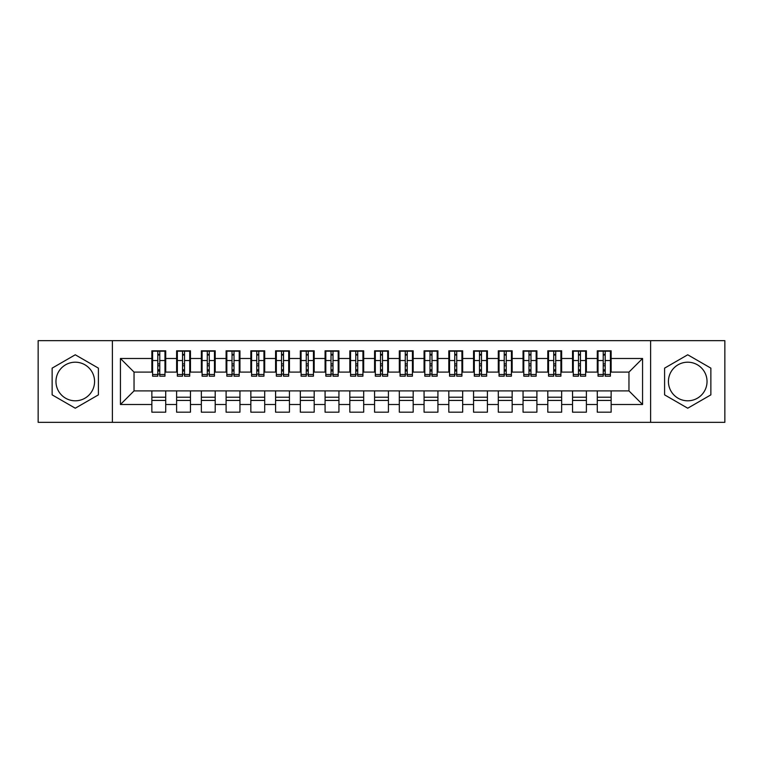 <?xml version="1.0" encoding="UTF-8"?>
<svg xmlns="http://www.w3.org/2000/svg" width="763" height="763" viewBox="0 0 763 763"><rect width="100%" height="100%" fill="white"/><g stroke="black" fill="none" stroke-linecap="round" stroke-linejoin="round"><path stroke-width="1.14" d="M687.73 362.196A19.304 19.304 0 0 0 668.426 381.5A19.304 19.304 0 0 0 687.73 400.804A19.304 19.304 0 0 0 707.034 381.5A19.304 19.304 0 0 0 687.73 362.196M75.27 400.804A19.304 19.304 0 0 1 55.966 381.5A19.304 19.304 0 0 1 75.27 362.196A19.304 19.304 0 0 1 94.574 381.5A19.304 19.304 0 0 1 75.27 400.804M650.61 422.33L724.85 422.33L724.85 340.67L650.61 340.67L650.61 422.33L112.39 422.33L112.39 340.67L38.15 340.67L38.15 422.33L112.39 422.33M603.228 365.782L605.202 365.782L603.228 365.782M611.144 397.218L597.286 397.218M597.286 400.432L611.144 400.432M578.478 365.782L580.462 365.782L578.478 365.782M586.394 397.218L572.536 397.218M572.536 400.432L586.394 400.432M553.728 365.782L555.712 365.782L553.728 365.782M561.654 397.218L547.796 397.218M547.796 400.432L561.654 400.432M528.988 365.782L530.962 365.782L528.988 365.782M536.904 397.218L523.046 397.218M523.046 400.432L536.904 400.432M504.238 365.782L506.222 365.782L504.238 365.782M512.154 397.218L498.296 397.218M498.296 400.432L512.154 400.432M479.498 365.782L481.472 365.782L479.498 365.782M487.414 397.218L473.556 397.218M473.556 400.432L487.414 400.432M454.748 365.782L456.732 365.782L454.748 365.782M462.664 397.218L448.806 397.218M448.806 400.432L462.664 400.432M429.998 365.782L431.982 365.782L429.998 365.782M437.924 397.218L424.066 397.218M424.066 400.432L437.924 400.432M405.258 365.782L407.232 365.782L405.258 365.782M413.174 397.218L399.316 397.218M399.316 400.432L413.174 400.432M380.508 365.782L382.492 365.782L380.508 365.782M388.424 397.218L374.576 397.218M374.576 400.432L388.424 400.432M355.768 365.782L357.742 365.782L355.768 365.782M363.684 397.218L349.826 397.218M349.826 400.432L363.684 400.432M331.018 365.782L333.002 365.782L331.018 365.782M338.934 397.218L325.076 397.218M325.076 400.432L338.934 400.432M306.268 365.782L308.252 365.782L306.268 365.782M314.194 397.218L300.336 397.218M300.336 400.432L314.194 400.432M281.528 365.782L283.502 365.782L281.528 365.782M289.444 397.218L275.586 397.218M275.586 400.432L289.444 400.432M256.778 365.782L258.762 365.782L256.778 365.782M264.704 397.218L250.846 397.218M250.846 400.432L264.704 400.432M232.038 365.782L234.012 365.782L232.038 365.782M239.954 397.218L226.096 397.218M226.096 400.432L239.954 400.432M207.288 365.782L209.272 365.782L207.288 365.782M215.204 397.218L201.346 397.218M201.346 400.432L215.204 400.432M182.538 365.782L184.522 365.782L182.538 365.782M190.464 397.218L176.606 397.218M176.606 400.432L190.464 400.432M650.61 340.67L112.39 340.67M152.6 372.096L134.04 372.096L120.43 358.486L120.43 404.514L151.856 404.514L151.856 412.182L165.714 412.182L165.714 404.514L176.606 404.514L176.606 412.182L190.464 412.182L190.464 404.514L201.346 404.514L201.346 412.182L215.204 412.182L215.204 404.514L226.096 404.514L226.096 412.182L239.954 412.182L239.954 404.514L250.846 404.514L250.846 412.182L264.704 412.182L264.704 404.514L275.586 404.514L275.586 412.182L289.444 412.182L289.444 404.514L300.336 404.514L300.336 412.182L314.194 412.182L314.194 404.514L325.076 404.514L325.076 412.182L338.934 412.182L338.934 404.514L349.826 404.514L349.826 412.182L363.684 412.182L363.684 404.514L374.576 404.514L374.576 412.182L388.424 412.182L388.424 404.514L399.316 404.514L399.316 412.182L413.174 412.182L413.174 404.514L424.066 404.514L424.066 412.182L437.924 412.182L437.924 404.514L448.806 404.514L448.806 412.182L462.664 412.182L462.664 404.514L473.556 404.514L473.556 412.182L487.414 412.182L487.414 404.514L498.296 404.514L498.296 412.182L512.154 412.182L512.154 404.514L523.046 404.514L523.046 412.182L536.904 412.182L536.904 404.514L547.796 404.514L547.796 412.182L561.654 412.182L561.654 404.514L572.536 404.514L572.536 412.182L586.394 412.182L586.394 404.514L597.286 404.514L597.286 412.182L611.144 412.182L611.144 390.904L628.96 390.904L628.96 372.096L610.4 372.096M120.43 358.486L151.856 358.486L151.856 372.096M628.96 372.096L642.57 358.486L611.144 358.486L611.144 350.818L597.286 350.818L597.286 358.486L586.394 358.486L586.394 350.818L572.536 350.818L572.536 358.486L561.654 358.486L561.654 350.818L547.796 350.818L547.796 358.486L536.904 358.486L536.904 350.818L523.046 350.818L523.046 358.486L512.154 358.486L512.154 350.818L498.296 350.818L498.296 358.486L487.414 358.486L487.414 350.818L473.556 350.818L473.556 358.486L462.664 358.486L462.664 350.818L448.806 350.818L448.806 358.486L437.924 358.486L437.924 350.818L424.066 350.818L424.066 358.486L413.174 358.486L413.174 350.818L399.316 350.818L399.316 358.486L388.424 358.486L388.424 350.818L374.576 350.818L374.576 358.486L363.684 358.486L363.684 350.818L349.826 350.818L349.826 358.486L338.934 358.486L338.934 350.818L325.076 350.818L325.076 358.486L314.194 358.486L314.194 350.818L300.336 350.818L300.336 358.486L289.444 358.486L289.444 350.818L275.586 350.818L275.586 358.486L264.704 358.486L264.704 350.818L250.846 350.818L250.846 358.486L239.954 358.486L239.954 350.818L226.096 350.818L226.096 358.486L215.204 358.486L215.204 350.818L201.346 350.818L201.346 358.486L190.464 358.486L190.464 350.818L176.606 350.818L176.606 358.486L165.714 358.486L165.714 350.818L151.856 350.818L151.856 358.486M642.57 358.486L642.57 404.514L611.144 404.514M586.394 404.514L586.394 390.904L611.144 390.904M597.286 404.514L597.286 390.904M611.144 358.486L611.144 372.096M561.654 404.514L561.654 390.904L586.394 390.904M572.536 404.514L572.536 390.904M597.286 358.486L597.286 372.096L585.65 372.096M586.394 358.486L586.394 372.096M536.904 404.514L536.904 390.904L561.654 390.904M547.796 404.514L547.796 390.904M572.536 358.486L572.536 372.096L560.91 372.096M561.654 358.486L561.654 372.096M512.154 404.514L512.154 390.904L536.904 390.904M523.046 404.514L523.046 390.904M547.796 358.486L547.796 372.096L536.16 372.096M536.904 358.486L536.904 372.096M487.414 404.514L487.414 390.904L512.154 390.904M498.296 404.514L498.296 390.904M523.046 358.486L523.046 372.096L511.42 372.096M512.154 358.486L512.154 372.096M462.664 404.514L462.664 390.904L487.414 390.904M473.556 404.514L473.556 390.904M498.296 358.486L498.296 372.096L486.67 372.096M487.414 358.486L487.414 372.096M437.924 404.514L437.924 390.904L462.664 390.904M448.806 404.514L448.806 390.904M473.556 358.486L473.556 372.096L461.92 372.096M462.664 358.486L462.664 372.096M413.174 404.514L413.174 390.904L437.924 390.904M424.066 404.514L424.066 390.904M448.806 358.486L448.806 372.096L437.18 372.096M437.924 358.486L437.924 372.096M388.424 404.514L388.424 390.904L413.174 390.904M399.316 404.514L399.316 390.904M424.066 358.486L424.066 372.096L412.43 372.096M413.174 358.486L413.174 372.096M363.684 404.514L363.684 390.904L388.424 390.904M374.576 404.514L374.576 390.904M399.316 358.486L399.316 372.096L387.69 372.096M388.424 358.486L388.424 372.096M338.934 404.514L338.934 390.904L363.684 390.904M349.826 404.514L349.826 390.904M374.576 358.486L374.576 372.096L362.94 372.096M363.684 358.486L363.684 372.096M314.194 404.514L314.194 390.904L338.934 390.904M325.076 404.514L325.076 390.904M349.826 358.486L349.826 372.096L338.19 372.096M338.934 358.486L338.934 372.096M289.444 404.514L289.444 390.904L314.194 390.904M300.336 404.514L300.336 390.904M325.076 358.486L325.076 372.096L313.45 372.096M314.194 358.486L314.194 372.096M264.704 404.514L264.704 390.904L289.444 390.904M275.586 404.514L275.586 390.904M300.336 358.486L300.336 372.096L288.7 372.096M289.444 358.486L289.444 372.096M239.954 404.514L239.954 390.904L264.704 390.904M250.846 404.514L250.846 390.904M275.586 358.486L275.586 372.096L263.96 372.096M264.704 358.486L264.704 372.096M215.204 404.514L215.204 390.904L239.954 390.904M226.096 404.514L226.096 390.904M250.846 358.486L250.846 372.096L239.21 372.096M239.954 358.486L239.954 372.096M190.464 404.514L190.464 390.904L215.204 390.904M201.346 404.514L201.346 390.904M226.096 358.486L226.096 372.096L214.46 372.096M215.204 358.486L215.204 372.096M165.714 404.514L165.714 390.904L190.464 390.904M176.606 404.514L176.606 390.904M201.346 358.486L201.346 372.096L189.72 372.096M190.464 358.486L190.464 372.096M157.798 365.782L159.772 365.782L157.798 365.782M165.714 397.218L151.856 397.218M151.856 400.432L165.714 400.432M120.43 404.514L134.04 390.904L165.714 390.904M151.856 404.514L151.856 390.904M176.606 358.486L176.606 372.096L164.97 372.096M165.714 358.486L165.714 372.096M98.408 368.138L75.27 354.785L52.132 368.138L52.132 394.862L75.27 408.215L98.408 394.862L98.408 368.138M664.592 368.138L664.592 394.862L687.73 408.215L710.868 394.862L710.868 368.138L687.73 354.785L664.592 368.138M134.04 372.096L134.04 390.904M598.03 372.096L597.286 372.096M573.28 372.096L572.536 372.096M548.54 372.096L547.796 372.096M523.79 372.096L523.046 372.096M499.04 372.096L498.296 372.096M474.3 372.096L473.556 372.096M449.55 372.096L448.806 372.096M424.81 372.096L424.066 372.096M400.06 372.096L399.316 372.096M375.31 372.096L374.576 372.096M350.57 372.096L349.826 372.096M325.82 372.096L325.076 372.096M301.08 372.096L300.336 372.096M276.33 372.096L275.586 372.096M251.58 372.096L250.846 372.096M226.84 372.096L226.096 372.096M202.09 372.096L201.346 372.096M177.35 372.096L176.606 372.096M642.57 404.514L628.96 390.904M152.6 351.066L164.97 351.066L152.6 351.066L152.6 376.178L157.798 376.178L157.798 351.161L164.97 351.19L164.97 376.178L159.772 376.178L159.772 351.19M157.798 354.375L159.772 354.375M157.798 374.099L159.772 374.099M159.772 370.99L157.798 370.99M157.798 369.778L159.772 369.778M165.714 362.568L164.97 362.568M165.714 365.782L164.97 365.782M152.6 362.568L151.856 362.568M152.6 365.782L151.856 365.782M177.35 351.066L189.72 351.066L177.35 351.066L177.35 376.178L182.538 376.178L182.538 351.161L189.72 351.19L189.72 376.178L184.522 376.178L184.522 351.19M182.538 354.375L184.522 354.375M182.538 374.099L184.522 374.099M184.522 370.99L182.538 370.99M182.538 369.778L184.522 369.778M190.464 362.568L189.72 362.568M190.464 365.782L189.72 365.782M177.35 362.568L176.606 362.568M177.35 365.782L176.606 365.782M202.09 351.066L214.46 351.066L202.09 351.066L202.09 376.178L207.288 376.178L207.288 351.161L214.46 351.19L214.46 376.178L209.272 376.178L209.272 351.19M207.288 354.375L209.272 354.375M207.288 374.099L209.272 374.099M209.272 370.99L207.288 370.99M207.288 369.778L209.272 369.778M215.204 362.568L214.46 362.568M215.204 365.782L214.46 365.782M202.09 362.568L201.346 362.568M202.09 365.782L201.346 365.782M226.84 351.066L239.21 351.066L226.84 351.066L226.84 376.178L232.038 376.178L232.038 351.161L239.21 351.19L239.21 376.178L234.012 376.178L234.012 351.19M232.038 354.375L234.012 354.375M232.038 374.099L234.012 374.099M234.012 370.99L232.038 370.99M232.038 369.778L234.012 369.778M239.954 362.568L239.21 362.568M239.954 365.782L239.21 365.782M226.84 362.568L226.096 362.568M226.84 365.782L226.096 365.782M251.58 351.066L263.96 351.066L251.58 351.066L251.58 376.178L256.778 376.178L256.778 351.161L263.96 351.19L263.96 376.178L258.762 376.178L258.762 351.19M256.778 354.375L258.762 354.375M256.778 374.099L258.762 374.099M258.762 370.99L256.778 370.99M256.778 369.778L258.762 369.778M264.704 362.568L263.96 362.568M264.704 365.782L263.96 365.782M251.58 362.568L250.846 362.568M251.58 365.782L250.846 365.782M276.33 351.066L288.7 351.066L276.33 351.066L276.33 376.178L281.528 376.178L281.528 351.161L288.7 351.19L288.7 376.178L283.502 376.178L283.502 351.19M281.528 354.375L283.502 354.375M281.528 374.099L283.502 374.099M283.502 370.99L281.528 370.99M281.528 369.778L283.502 369.778M289.444 362.568L288.7 362.568M289.444 365.782L288.7 365.782M276.33 362.568L275.586 362.568M276.33 365.782L275.586 365.782M301.08 351.066L313.45 351.066L301.08 351.066L301.08 376.178L306.268 376.178L306.268 351.161L313.45 351.19L313.45 376.178L308.252 376.178L308.252 351.19M306.268 354.375L308.252 354.375M306.268 374.099L308.252 374.099M308.252 370.99L306.268 370.99M306.268 369.778L308.252 369.778M314.194 362.568L313.45 362.568M314.194 365.782L313.45 365.782M301.08 362.568L300.336 362.568M301.08 365.782L300.336 365.782M325.82 351.066L338.19 351.066L325.82 351.066L325.82 376.178L331.018 376.178L331.018 351.161L338.19 351.19L338.19 376.178L333.002 376.178L333.002 351.19M331.018 354.375L333.002 354.375M331.018 374.099L333.002 374.099M333.002 370.99L331.018 370.99M331.018 369.778L333.002 369.778M338.934 362.568L338.19 362.568M338.934 365.782L338.19 365.782M325.82 362.568L325.076 362.568M325.82 365.782L325.076 365.782M350.57 351.066L362.94 351.066L350.57 351.066L350.57 376.178L355.768 376.178L355.768 351.161L362.94 351.19L362.94 376.178L357.742 376.178L357.742 351.19M355.768 354.375L357.742 354.375M355.768 374.099L357.742 374.099M357.742 370.99L355.768 370.99M355.768 369.778L357.742 369.778M363.684 362.568L362.94 362.568M363.684 365.782L362.94 365.782M350.57 362.568L349.826 362.568M350.57 365.782L349.826 365.782M375.31 351.066L387.69 351.066L375.31 351.066L375.31 376.178L380.508 376.178L380.508 351.161L387.69 351.19L387.69 376.178L382.492 376.178L382.492 351.19M380.508 354.375L382.492 354.375M380.508 374.099L382.492 374.099M382.492 370.99L380.508 370.99M380.508 369.778L382.492 369.778M388.424 362.568L387.69 362.568M388.424 365.782L387.69 365.782M375.31 362.568L374.576 362.568M375.31 365.782L374.576 365.782M400.06 351.066L412.43 351.066L400.06 351.066L400.06 376.178L405.258 376.178L405.258 351.161L412.43 351.19L412.43 376.178L407.232 376.178L407.232 351.19M405.258 354.375L407.232 354.375M405.258 374.099L407.232 374.099M407.232 370.99L405.258 370.99M405.258 369.778L407.232 369.778M413.174 362.568L412.43 362.568M413.174 365.782L412.43 365.782M400.06 362.568L399.316 362.568M400.06 365.782L399.316 365.782M424.81 351.066L437.18 351.066L424.81 351.066L424.81 376.178L429.998 376.178L429.998 351.161L437.18 351.19L437.18 376.178L431.982 376.178L431.982 351.19M429.998 354.375L431.982 354.375M429.998 374.099L431.982 374.099M431.982 370.99L429.998 370.99M429.998 369.778L431.982 369.778M437.924 362.568L437.18 362.568M437.924 365.782L437.18 365.782M424.81 362.568L424.066 362.568M424.81 365.782L424.066 365.782M449.55 351.066L461.92 351.066L449.55 351.066L449.55 376.178L454.748 376.178L454.748 351.161L461.92 351.19L461.92 376.178L456.732 376.178L456.732 351.19M454.748 354.375L456.732 354.375M454.748 374.099L456.732 374.099M456.732 370.99L454.748 370.99M454.748 369.778L456.732 369.778M462.664 362.568L461.92 362.568M462.664 365.782L461.92 365.782M449.55 362.568L448.806 362.568M449.55 365.782L448.806 365.782M474.3 351.066L486.67 351.066L474.3 351.066L474.3 376.178L479.498 376.178L479.498 351.161L486.67 351.19L486.67 376.178L481.472 376.178L481.472 351.19M479.498 354.375L481.472 354.375M479.498 374.099L481.472 374.099M481.472 370.99L479.498 370.99M479.498 369.778L481.472 369.778M487.414 362.568L486.67 362.568M487.414 365.782L486.67 365.782M474.3 362.568L473.556 362.568M474.3 365.782L473.556 365.782M499.04 351.066L511.42 351.066L499.04 351.066L499.04 376.178L504.238 376.178L504.238 351.161L511.42 351.19L511.42 376.178L506.222 376.178L506.222 351.19M504.238 354.375L506.222 354.375M504.238 374.099L506.222 374.099M506.222 370.99L504.238 370.99M504.238 369.778L506.222 369.778M512.154 362.568L511.42 362.568M512.154 365.782L511.42 365.782M499.04 362.568L498.296 362.568M499.04 365.782L498.296 365.782M523.79 351.066L536.16 351.066L523.79 351.066L523.79 376.178L528.988 376.178L528.988 351.161L536.16 351.19L536.16 376.178L530.962 376.178L530.962 351.19M528.988 354.375L530.962 354.375M528.988 374.099L530.962 374.099M530.962 370.99L528.988 370.99M528.988 369.778L530.962 369.778M536.904 362.568L536.16 362.568M536.904 365.782L536.16 365.782M523.79 362.568L523.046 362.568M523.79 365.782L523.046 365.782M548.54 351.066L560.91 351.066L548.54 351.066L548.54 376.178L553.728 376.178L553.728 351.161L560.91 351.19L560.91 376.178L555.712 376.178L555.712 351.19M553.728 354.375L555.712 354.375M553.728 374.099L555.712 374.099M555.712 370.99L553.728 370.99M553.728 369.778L555.712 369.778M561.654 362.568L560.91 362.568M561.654 365.782L560.91 365.782M548.54 362.568L547.796 362.568M548.54 365.782L547.796 365.782M573.28 351.066L585.65 351.066L573.28 351.066L573.28 376.178L578.478 376.178L578.478 351.161L585.65 351.19L585.65 376.178L580.462 376.178L580.462 351.19M578.478 354.375L580.462 354.375M578.478 374.099L580.462 374.099M580.462 370.99L578.478 370.99M578.478 369.778L580.462 369.778M586.394 362.568L585.65 362.568M586.394 365.782L585.65 365.782M573.28 362.568L572.536 362.568M573.28 365.782L572.536 365.782M598.03 351.066L610.4 351.066L598.03 351.066L598.03 376.178L603.228 376.178L603.228 351.161L610.4 351.19L610.4 376.178L605.202 376.178L605.202 351.19M603.228 354.375L605.202 354.375M603.228 374.099L605.202 374.099M605.202 370.99L603.228 370.99M603.228 369.778L605.202 369.778M611.144 362.568L610.4 362.568M611.144 365.782L610.4 365.782M598.03 362.568L597.286 362.568M598.03 365.782L597.286 365.782M152.6 351.19L157.798 351.19M159.772 374.48L164.97 374.48M159.772 360.546L164.97 360.546M152.6 374.48L157.798 374.48M152.6 360.546L157.798 360.546M157.798 363.903L159.772 363.903M157.798 355.024L159.772 355.024M177.35 351.19L182.538 351.19M184.522 374.48L189.72 374.48M184.522 360.546L189.72 360.546M177.35 374.48L182.538 374.48M177.35 360.546L182.538 360.546M182.538 363.903L184.522 363.903M182.538 355.024L184.522 355.024M202.09 351.19L207.288 351.19M209.272 374.48L214.46 374.48M209.272 360.546L214.46 360.546M202.09 374.48L207.288 374.48M202.09 360.546L207.288 360.546M207.288 363.903L209.272 363.903M207.288 355.024L209.272 355.024M226.84 351.19L232.038 351.19M234.012 374.48L239.21 374.48M234.012 360.546L239.21 360.546M226.84 374.48L232.038 374.48M226.84 360.546L232.038 360.546M232.038 363.903L234.012 363.903M232.038 355.024L234.012 355.024M251.58 351.19L256.778 351.19M258.762 374.48L263.96 374.48M258.762 360.546L263.96 360.546M251.58 374.48L256.778 374.48M251.58 360.546L256.778 360.546M256.778 363.903L258.762 363.903M256.778 355.024L258.762 355.024M276.33 351.19L281.528 351.19M283.502 374.48L288.7 374.48M283.502 360.546L288.7 360.546M276.33 374.48L281.528 374.48M276.33 360.546L281.528 360.546M281.528 363.903L283.502 363.903M281.528 355.024L283.502 355.024M301.08 351.19L306.268 351.19M308.252 374.48L313.45 374.48M308.252 360.546L313.45 360.546M301.08 374.48L306.268 374.48M301.08 360.546L306.268 360.546M306.268 363.903L308.252 363.903M306.268 355.024L308.252 355.024M325.82 351.19L331.018 351.19M333.002 374.48L338.19 374.48M333.002 360.546L338.19 360.546M325.82 374.48L331.018 374.48M325.82 360.546L331.018 360.546M331.018 363.903L333.002 363.903M331.018 355.024L333.002 355.024M350.57 351.19L355.768 351.19M357.742 374.48L362.94 374.48M357.742 360.546L362.94 360.546M350.57 374.48L355.768 374.48M350.57 360.546L355.768 360.546M355.768 363.903L357.742 363.903M355.768 355.024L357.742 355.024M375.31 351.19L380.508 351.19M382.492 374.48L387.69 374.48M382.492 360.546L387.69 360.546M375.31 374.48L380.508 374.48M375.31 360.546L380.508 360.546M380.508 363.903L382.492 363.903M380.508 355.024L382.492 355.024M400.06 351.19L405.258 351.19M407.232 374.48L412.43 374.48M407.232 360.546L412.43 360.546M400.06 374.48L405.258 374.48M400.06 360.546L405.258 360.546M405.258 363.903L407.232 363.903M405.258 355.024L407.232 355.024M424.81 351.19L429.998 351.19M431.982 374.48L437.18 374.48M431.982 360.546L437.18 360.546M424.81 374.48L429.998 374.48M424.81 360.546L429.998 360.546M429.998 363.903L431.982 363.903M429.998 355.024L431.982 355.024M449.55 351.19L454.748 351.19M456.732 374.48L461.92 374.48M456.732 360.546L461.92 360.546M449.55 374.48L454.748 374.48M449.55 360.546L454.748 360.546M454.748 363.903L456.732 363.903M454.748 355.024L456.732 355.024M474.3 351.19L479.498 351.19M481.472 374.48L486.67 374.48M481.472 360.546L486.67 360.546M474.3 374.48L479.498 374.48M474.3 360.546L479.498 360.546M479.498 363.903L481.472 363.903M479.498 355.024L481.472 355.024M499.04 351.19L504.238 351.19M506.222 374.48L511.42 374.48M506.222 360.546L511.42 360.546M499.04 374.48L504.238 374.48M499.04 360.546L504.238 360.546M504.238 363.903L506.222 363.903M504.238 355.024L506.222 355.024M523.79 351.19L528.988 351.19M530.962 374.48L536.16 374.48M530.962 360.546L536.16 360.546M523.79 374.48L528.988 374.48M523.79 360.546L528.988 360.546M528.988 363.903L530.962 363.903M528.988 355.024L530.962 355.024M548.54 351.19L553.728 351.19M555.712 374.48L560.91 374.48M555.712 360.546L560.91 360.546M548.54 374.48L553.728 374.48M548.54 360.546L553.728 360.546M553.728 363.903L555.712 363.903M553.728 355.024L555.712 355.024M573.28 351.19L578.478 351.19M580.462 374.48L585.65 374.48M580.462 360.546L585.65 360.546M573.28 374.48L578.478 374.48M573.28 360.546L578.478 360.546M578.478 363.903L580.462 363.903M578.478 355.024L580.462 355.024M598.03 351.19L603.228 351.19M605.202 374.48L610.4 374.48M605.202 360.546L610.4 360.546M598.03 374.48L603.228 374.48M598.03 360.546L603.228 360.546M603.228 363.903L605.202 363.903M603.228 355.024L605.202 355.024"/></g></svg>
